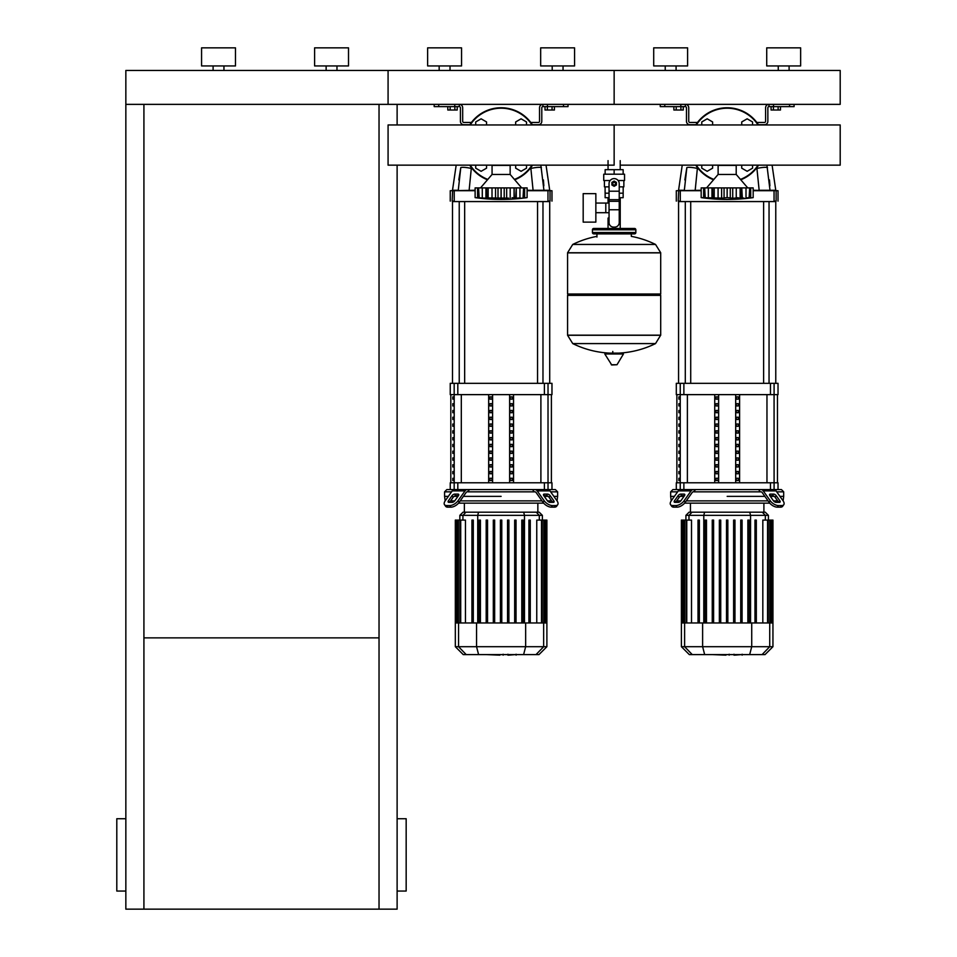<?xml version="1.0" encoding="UTF-8"?>
<svg xmlns="http://www.w3.org/2000/svg" width="957" height="957" viewBox="0 0 957 957"><rect width="100%" height="100%" fill="white"/><g stroke="black" fill="none" stroke-linecap="round" stroke-linejoin="round"><path stroke-width="1.44" d="M213.1 70.459L213.1 65.937M223.95 70.459L223.95 65.937M201.568 65.937L201.568 47.85L235.482 47.85L235.482 65.937L201.568 65.937M326.134 70.459L326.134 65.937M336.984 70.459L336.984 65.937M314.602 65.937L314.602 47.85L348.515 47.85L348.515 65.937L314.602 65.937M125.846 104.361L125.846 70.459L388.075 70.459L388.075 104.361L388.075 70.459L840.198 70.459L840.198 104.361L614.143 104.361L614.143 70.459L614.143 104.361L125.846 104.361L125.846 909.15L397.119 909.15L397.119 165.154M125.846 891.063L116.802 891.063L116.802 818.725L125.846 818.725M397.119 891.063L406.163 891.063L406.163 818.725L397.119 818.725M143.921 637.876L379.032 637.876M143.921 104.361L143.921 909.15M397.119 104.361L397.119 124.96M379.032 104.361L379.032 909.15M778.125 106.622L778.125 110.019L780.469 110.019L780.469 106.622M778.125 110.019L773.423 110.019L773.423 106.622M773.423 110.019L771.079 110.019L771.079 106.622M552.057 106.622L552.057 110.019L554.414 110.019L554.414 106.622M552.057 110.019L547.356 110.019L547.356 106.622M547.356 110.019L545.012 110.019L545.012 106.622M680.917 106.622L680.917 110.019L683.262 110.019L683.262 106.622M680.917 110.019L676.216 110.019L676.216 106.622M676.216 110.019L673.872 110.019L673.872 106.622M454.85 106.622L454.85 110.019L457.207 110.019L457.207 106.622M454.85 110.019L450.149 110.019L450.149 106.622M450.149 110.019L447.804 110.019L447.804 106.622M620.22 160.632L620.22 169.676M620.22 197.704L620.22 218.052L619.227 218.052L620.22 218.052L620.22 228.448M608.054 160.632L608.054 169.676M608.054 197.704L608.054 203.063M609.047 218.052L608.054 218.052L609.047 218.052M595.852 212.693L609.047 212.693M595.852 203.063L605.793 203.063L605.793 212.693L605.793 203.063L609.047 203.063M583.184 207.884L583.184 222.12L595.852 222.12L595.852 193.637L583.184 193.637L583.184 207.884M610.159 180.526L603.735 180.526L603.735 174.198L624.538 174.198L624.538 180.526L618.114 180.526M619.227 197.704L623.139 197.704L623.174 193.182L619.227 193.182M612.324 183.696A1.806 1.806 0 0 0 614.143 185.502A1.806 1.806 0 0 0 615.949 183.696A1.806 1.806 0 0 0 614.143 181.878A1.806 1.806 0 0 0 612.324 183.696M612.779 183.696A1.352 1.352 0 0 1 614.143 182.332A1.352 1.352 0 0 1 615.495 183.696A1.352 1.352 0 0 1 614.143 185.048A1.352 1.352 0 0 1 612.779 183.696M616.404 185L614.143 186.304L611.882 185L611.882 182.38L614.143 181.076L616.404 182.38L616.404 185M619.227 209.762L619.227 222.574A4.522 4.522 0 0 1 614.705 227.096L613.569 227.096A4.522 4.522 0 0 1 609.047 222.574L609.047 209.762L619.227 209.762L619.227 183.696A5.084 5.084 0 0 0 614.143 178.6A5.084 5.084 0 0 0 609.047 183.696L609.047 209.762M605.099 186.854L605.099 193.182L609.047 193.182M605.135 193.182L605.135 197.704L609.047 197.704M609.047 186.854L604.417 186.854L604.417 180.526M623.856 180.526L623.856 186.854L619.227 186.854M605.135 174.198L605.135 169.676L623.139 169.676L623.139 174.198M614.143 174.198L614.143 169.676M660.701 252.744L567.573 252.744L660.701 252.863L567.573 252.863L567.573 294.014L660.701 294.014L660.701 252.744L655.533 244.442L572.741 244.442L655.533 244.442A93.595 93.595 0 0 0 631.321 236.367L631.321 233.879L634.479 233.879A1.352 1.352 0 0 0 635.843 232.515L635.843 229.812A1.352 1.352 0 0 0 634.479 228.448L593.795 228.448A1.352 1.352 0 0 0 592.431 229.812L635.843 229.812M596.953 237.037L596.953 233.879L593.795 233.879L634.479 233.879M659.349 294.014L660.701 295.366L660.701 335.153L567.573 335.153L660.701 335.153L655.533 343.587L572.741 343.587A93.595 93.595 0 0 0 609.537 353.121M660.701 295.366L567.573 295.366L567.573 335.273L660.701 335.273M612.779 351.434L612.779 353.121M605.303 353.121L604.812 353.982L611.75 364.988L617.014 364.725L623.462 353.982L622.971 353.121L605.303 353.121M567.573 295.366L568.925 294.014M608.054 228.448L608.054 218.052M595.146 229.812A1.352 1.352 0 0 0 593.795 228.448M633.127 229.812A1.352 1.352 0 0 1 634.479 228.448M635.843 232.515L592.431 232.515A1.352 1.352 0 0 0 593.795 233.879M620.22 165.154L840.198 165.154L840.198 124.96L614.143 124.96L614.143 165.154L388.075 165.154L388.075 124.96L614.143 124.96L614.143 165.154M718.121 174.449L718.121 165.405L736.208 165.405L736.208 174.449L718.121 174.449L706.601 187.895M747.919 198.147L750.707 197.92L747.86 198.183M750.886 197.896L751.7 197.8M744.079 198.111L741.615 197.92L742.357 198.195L741.615 197.92L741.759 187.895L742.357 198.195M734.641 198.111L738.11 197.704M723.193 198.111L712.714 197.92L714.137 197.62L714.137 187.895L712.582 187.895L712.714 197.92L701.17 197.62L703.634 197.92L703.634 187.895L711.984 187.895L711.984 198.195L712.714 197.92M719.7 198.111L720.442 198.159M710.25 198.111L710.991 198.159M701.17 187.895L701.17 197.62L701.17 187.895L703.634 187.895M704.675 197.62L704.675 187.895L705.237 197.92M712.714 187.895L711.984 187.895M714.209 197.62L714.209 187.895L721.614 187.895L721.614 198.195M727.129 197.62L724.066 197.92L724.066 187.895L727.129 187.895L727.129 197.62L727.212 187.895L732.727 187.895L732.727 198.195L727.212 197.62M721.614 187.895L724.066 187.895M741.615 197.92L732.727 198.195M732.727 187.895L740.132 187.895L740.132 197.62M740.204 197.62L740.204 187.895L741.615 187.895M747.919 198.195L749.702 197.62L746.005 197.92L746.005 187.895L753.171 187.895L753.171 197.62L750.707 197.92L750.707 187.895M742.357 187.895L746.005 187.895M749.104 197.92L749.702 187.895L749.666 197.62M740.79 179.784A37.299 37.299 0 0 0 758.59 165.154M758.59 124.96A37.299 37.299 0 0 0 695.751 124.96A37.299 37.299 0 0 1 758.59 124.96M695.751 165.154A37.299 37.299 0 0 0 713.551 179.784M741.723 124.96L741.723 121.946L747.154 118.812L752.573 121.946L752.573 124.96M701.768 124.96L701.768 121.946L707.187 118.812L712.618 121.946L712.618 124.96M712.618 165.154L712.618 168.169L707.187 171.303L701.768 168.169L701.768 165.154M752.573 165.154L752.573 168.169L747.154 171.303L741.723 168.169L741.723 165.154M492.065 174.449L492.065 165.405L510.153 165.405L510.153 174.449L492.065 174.449L480.534 187.895M521.852 198.195L516.29 198.195L519.938 197.92L519.938 187.895L523.599 187.895L523.599 197.62M524.819 197.896L525.632 197.8M515.56 197.92L516.29 198.195L515.56 197.92L516.29 187.895L516.29 198.195L512.043 197.704M508.574 198.111L486.658 197.92L488.07 197.62L488.07 187.895L486.515 187.895L486.658 197.92L485.917 198.195L475.115 197.62L477.567 197.92L477.567 187.895L478.572 187.895L479.182 197.92M497.138 198.111L498.011 197.92L498.011 187.895L501.061 187.895L501.061 197.62M493.633 198.111L494.386 198.159M484.194 198.111L484.924 198.159M475.115 187.895L475.115 197.62L475.115 187.895L477.567 187.895M478.608 197.62L478.608 187.895L485.917 187.895L485.917 198.195L486.658 197.92M486.658 187.895L485.917 187.895M488.142 197.62L488.142 187.895L495.547 187.895L495.547 198.195M495.547 187.895L498.011 187.895M501.145 197.62L501.145 187.895L506.66 187.895L506.66 198.195M506.66 187.895L514.065 187.895L514.065 197.62M514.136 197.62L514.136 187.895L515.56 187.895M516.29 187.895L519.938 187.895M527.104 197.62L524.639 197.92L524.639 187.895L527.104 187.895L527.104 197.62A187.763 187.763 0 0 1 475.115 197.62M523.036 197.92L523.599 187.895M523.646 187.895L524.639 187.895M514.722 179.784A37.299 37.299 0 0 0 532.535 165.154M532.535 124.96A37.299 37.299 0 0 0 469.684 124.96A37.299 37.299 0 0 1 532.535 124.96M469.684 165.154A37.299 37.299 0 0 0 487.484 179.784M515.667 124.96L515.667 121.946L521.087 118.812L526.517 121.946L526.517 124.96M475.701 124.96L475.701 121.946L481.12 118.812L486.551 121.946L486.551 124.96M486.551 165.154L486.551 168.169L481.12 171.303L475.701 168.169L475.701 165.154M526.517 165.154L526.517 168.169L521.087 171.303L515.667 168.169L515.667 165.154M741.591 654.6L734.533 655.15M733.445 654.6L729.234 654.6M725.944 654.6L728.708 654.6M725.944 655.15L712.187 654.6M515.536 654.6L508.478 655.15M507.377 654.6L503.179 654.6M499.877 654.6L502.652 654.6M499.877 655.15L486.132 654.6M776.725 491.838L783.687 491.838L783.687 496.36L779.919 496.36L783.687 496.36L783.113 500.882M694.112 491.838L760.229 491.838L758.602 489.577L695.739 489.577L693.323 491.838A2.261 1.603 90 0 0 692.198 492.496L685.224 502.365L684.088 500.762A6.783 3.385 144.7 0 1 675.905 505.559L677.03 507.162A6.783 3.385 -35.3 0 0 685.224 502.365M727.164 496.36L764.87 496.36L727.164 496.36M770.325 496.36L774.165 496.36L770.325 496.36M770.325 494.099L773.531 494.099A2.261 1.124 -144.7 0 1 776.259 495.702L779.835 500.762A2.261 1.124 -144.7 0 1 780.087 502.066A2.261 1.124 -144.7 0 1 779.369 502.365L776.175 502.365A2.261 1.124 -144.7 0 1 773.447 500.762L769.859 495.702A2.261 1.124 -144.7 0 1 769.619 494.386A2.261 1.124 -144.7 0 1 770.325 494.099L769.572 495.164M779.835 500.762L778.711 502.365L775.122 497.293A2.261 1.124 35.3 0 0 772.395 495.702L769.859 495.702M680.81 494.099L684.004 494.099A2.261 1.124 144.7 0 1 684.722 494.386A2.261 1.124 144.7 0 1 684.482 495.702L681.946 495.702A2.261 1.124 -35.3 0 0 679.219 497.293L675.63 502.365L674.494 500.762L678.082 495.702A2.261 1.124 144.7 0 1 680.81 494.099L681.946 495.702M684.482 495.702L680.894 500.762A2.261 1.124 144.7 0 1 678.166 502.365L674.972 502.365A2.261 1.124 144.7 0 1 674.254 502.066A2.261 1.124 144.7 0 1 674.494 500.762M782.647 506.277L783.783 504.686A6.783 3.385 -144.7 0 1 781.63 505.559L780.505 507.162A6.783 3.385 35.3 0 0 782.647 506.277M761.006 489.577A4.522 3.194 90 0 1 763.267 490.905L770.253 500.762L769.117 502.365L762.143 492.496A2.261 1.603 -90 0 0 761.006 491.838L760.229 491.838M783.783 504.686A6.783 3.385 -144.7 0 0 783.041 500.762L776.055 490.905A4.522 3.194 -90 0 0 773.794 489.577M769.117 502.365A6.783 3.385 35.3 0 0 777.299 507.162L778.436 505.559A6.783 3.385 -144.7 0 1 770.253 500.762M778.436 505.559L781.63 505.559M777.299 507.162L780.505 507.162M680.535 489.577A4.522 3.194 90 0 0 678.274 490.905L671.3 500.762A6.783 3.385 144.7 0 0 670.558 504.686L671.694 506.277A6.783 3.385 -35.3 0 0 673.836 507.162L677.03 507.162M684.088 500.762L691.062 490.905A4.522 3.194 -90 0 1 693.323 489.577M673.836 507.162L672.711 505.559A6.783 3.385 144.7 0 1 670.558 504.686M672.711 505.559L675.905 505.559M783.687 491.838L781.426 489.577L774.093 489.577L778.029 489.577L778.029 482.795L676.3 482.795L676.3 489.577L680.248 489.577L672.915 489.577L670.654 491.838L677.616 491.838M671.228 500.882L670.654 496.36L674.422 496.36L670.654 496.36L670.654 491.838M680.176 496.36L684.004 496.36L680.176 496.36M777.658 500.882L773.531 500.882M768.064 500.882L686.265 500.882M680.81 500.882L676.683 500.882M684.614 503.143L769.727 503.143M720.729 520.094L720.729 622.959L720.729 520.094L719.365 520.094L719.365 622.959M713.611 520.094L713.611 622.959L713.611 520.094L712.247 520.094L712.247 622.959M706.481 520.094L706.481 622.959L706.481 520.094L705.13 520.094L705.13 622.959M692.043 512.186L689.076 512.186L685.918 515.345L768.423 515.345L765.265 512.186L692.043 512.186L688.98 515.345L688.98 520.094M733.612 520.094L733.612 622.959L733.612 520.094L734.964 520.094L734.964 622.959L734.964 520.094M740.73 520.094L740.73 622.959L740.73 520.094L742.094 520.094L742.094 622.959L742.094 520.094M747.86 520.094L747.86 622.959L747.86 520.094L749.211 520.094L749.211 622.959L749.211 520.094M686.767 622.959L686.767 520.094L691.516 520.094L691.516 622.959M699.364 520.094L699.364 622.959L699.364 520.094L698.012 520.094L698.012 622.959M726.495 622.959L726.495 520.094L727.846 520.094L727.846 622.959M772.945 646.693L681.396 646.693L689.303 654.6L765.038 654.6L772.945 646.693L772.945 622.959L681.396 622.959L681.396 520.094M683.154 622.959L683.154 520.094L684.518 520.094L683.836 520.094L683.836 622.959M682.341 622.959L682.341 520.094L681.659 520.094L682.473 520.094L682.473 622.959M686.097 622.959L686.097 520.094L684.518 520.094L684.518 622.959M756.329 622.959L756.329 520.094L754.977 520.094L754.977 622.959M762.825 622.959L762.825 520.094L770.493 520.094L769.823 520.094L769.823 622.959M768.244 622.959L768.244 520.094L767.574 520.094L767.574 622.959M770.493 622.959L770.493 520.094L772.682 520.094L772 520.094L772 622.959M771.868 622.959L771.868 520.094L771.186 520.094L771.186 622.959M772.682 520.094L772.682 622.959M550.658 491.838L557.62 491.838L557.62 496.36L553.852 496.36L557.62 496.36L557.058 500.882M468.057 491.838L534.162 491.838L532.535 489.577L469.672 489.577L467.267 491.838A2.261 1.603 90 0 0 466.131 492.496L459.157 502.365L458.032 500.762A6.783 3.385 144.7 0 1 449.838 505.559L450.974 507.162A6.783 3.385 -35.3 0 0 459.157 502.365M501.109 496.36L463.403 496.36L501.109 496.36M544.27 496.36L548.098 496.36L544.27 496.36M544.27 494.099L547.464 494.099A2.261 1.124 -144.7 0 1 550.191 495.702L553.78 500.762A2.261 1.124 -144.7 0 1 554.019 502.066A2.261 1.124 -144.7 0 1 553.313 502.365L550.108 502.365A2.261 1.124 -144.7 0 1 547.38 500.762L543.803 495.702A2.261 1.124 -144.7 0 1 543.552 494.386A2.261 1.124 -144.7 0 1 544.27 494.099L543.516 495.164M553.78 500.762L552.644 502.365L549.067 497.293A2.261 1.124 35.3 0 0 546.327 495.702L543.803 495.702M454.754 494.099L457.948 494.099A2.261 1.124 144.7 0 1 458.666 494.386A2.261 1.124 144.7 0 1 458.415 495.702L455.879 495.702A2.261 1.124 -35.3 0 0 453.151 497.293L449.563 502.365L448.438 500.762L452.015 495.702A2.261 1.124 144.7 0 1 454.754 494.099L455.879 495.702M458.415 495.702L454.826 500.762A2.261 1.124 144.7 0 1 452.099 502.365L448.905 502.365A2.261 1.124 144.7 0 1 448.187 502.066A2.261 1.124 144.7 0 1 448.438 500.762M534.951 489.577A4.522 3.194 90 0 1 537.212 490.905L544.186 500.762L543.05 502.365L536.076 492.496A2.261 1.603 -90 0 0 534.951 491.838L534.162 491.838M543.05 502.365A6.783 3.385 35.3 0 0 551.244 507.162L554.438 507.162A6.783 3.385 35.3 0 0 556.591 506.277L557.716 504.686A6.783 3.385 -144.7 0 0 556.974 500.762L550 490.905A4.522 3.194 -90 0 0 547.739 489.577M551.244 507.162L552.368 505.559A6.783 3.385 -144.7 0 1 544.186 500.762M552.368 505.559L555.574 505.559L554.438 507.162M556.591 506.277L557.716 504.686A6.783 3.385 -144.7 0 1 555.574 505.559M454.479 489.577A4.522 3.194 90 0 0 452.218 490.905L445.244 500.762A6.783 3.385 144.7 0 0 444.503 504.686L445.627 506.277A6.783 3.385 -35.3 0 0 447.768 507.162L450.974 507.162M458.032 500.762L465.006 490.905A4.522 3.194 -90 0 1 467.267 489.577M447.768 507.162L446.644 505.559A6.783 3.385 144.7 0 1 444.503 504.686M446.644 505.559L449.838 505.559M557.62 491.838L555.359 489.577L548.026 489.577L551.974 489.577L551.974 482.795L450.245 482.795L450.245 489.577L454.18 489.577L446.847 489.577L444.586 491.838L451.548 491.838M445.161 500.882L444.586 496.36L448.355 496.36L444.586 496.36L444.586 491.838M454.12 496.36L457.948 496.36L454.12 496.36M551.591 500.882L547.464 500.882M542.009 500.882L460.209 500.882M454.742 500.882L450.615 500.882M458.547 503.143L543.672 503.143M494.661 520.094L494.661 622.959L494.661 520.094L493.31 520.094L493.31 622.959M487.544 520.094L487.544 622.959L487.544 520.094L486.192 520.094L486.192 622.959M480.426 520.094L480.426 622.959L480.426 520.094L479.062 520.094L479.062 622.959M465.975 512.186L463.021 512.186L459.85 515.345L542.368 515.345L539.198 512.186L465.975 512.186L462.925 515.345L462.925 520.094M514.675 520.094L514.675 622.959L514.675 520.094L516.026 520.094L516.026 622.959L516.026 520.094M460.712 622.959L460.712 520.094L465.449 520.094L465.449 622.959M473.296 520.094L473.296 622.959L473.296 520.094L471.945 520.094L471.945 622.959M500.427 622.959L500.427 520.094L501.779 520.094L501.779 622.959M546.89 646.693L455.329 646.693L463.236 654.6L538.97 654.6L546.89 646.693L546.89 622.959L455.329 622.959L455.329 520.094M457.087 622.959L457.087 520.094L458.451 520.094L457.781 520.094L457.781 622.959M456.274 622.959L456.274 520.094L455.592 520.094L456.405 520.094L456.405 622.959M460.03 622.959L460.03 520.094L458.451 520.094L458.451 622.959M508.909 622.959L508.909 520.094L507.545 520.094L507.545 622.959M530.274 622.959L530.274 520.094L528.91 520.094L528.91 622.959M523.144 622.959L523.144 520.094L521.792 520.094L521.792 622.959M536.757 622.959L536.757 520.094L544.437 520.094L543.755 520.094L543.755 622.959M542.188 622.959L542.188 520.094L541.506 520.094L541.506 622.959M544.437 622.959L544.437 520.094L546.614 520.094L545.933 520.094L545.933 622.959M545.801 622.959L545.801 520.094L545.119 520.094L545.119 622.959M546.614 520.094L546.614 622.959M678.872 460.185L679.53 460.185L679.53 457.925L678.872 457.925L678.872 460.185L679.53 460.185M678.872 457.925L679.53 457.925M678.872 466.968L679.53 466.968L679.53 464.707L678.872 464.707L678.872 466.968L679.53 466.968M678.872 464.707L679.53 464.707M678.872 412.718L679.53 412.718L679.53 410.457L678.872 410.457L678.872 412.718L679.53 412.718M678.872 410.457L679.53 410.457M678.872 426.284L679.53 426.284L679.53 424.023L678.872 424.023L678.872 426.284L679.53 426.284M678.872 424.023L679.53 424.023M678.872 473.751L679.53 473.751L679.53 471.49L678.872 471.49L678.872 473.751L679.53 473.751M678.872 471.49L679.53 471.49M678.872 453.403L679.53 453.403L679.53 451.142L678.872 451.142L678.872 453.403L679.53 453.403M678.872 451.142L679.53 451.142M678.872 446.62L679.53 446.62L679.53 444.359L678.872 444.359L678.872 446.62L679.53 446.62M678.872 444.359L679.53 444.359M678.872 419.501L679.53 419.501L679.53 417.24L678.872 417.24L678.872 419.501L679.53 419.501M678.872 417.24L679.53 417.24M679.53 433.066L679.53 430.806L678.872 430.806L678.872 433.066L679.53 433.066L678.872 433.066M678.872 430.806L679.53 430.806M678.872 405.935L679.53 405.935L679.53 403.675L678.872 403.675L678.872 405.935L679.53 405.935M678.872 403.675L679.53 403.675M679.53 439.849L679.53 437.588L678.872 437.588L678.872 439.849L679.53 439.849L678.872 439.849M678.872 437.588L679.53 437.588M678.872 399.153L679.53 399.153L679.53 396.892L678.872 396.892L678.872 399.153L679.53 399.153M678.872 396.892L679.53 396.892M678.872 480.534L679.53 480.534L679.53 478.273L678.872 478.273L678.872 480.534L679.53 480.534M678.872 478.273L679.53 478.273M452.817 460.185L453.462 460.185L453.462 457.925L452.817 457.925L452.817 460.185L453.462 460.185M452.817 457.925L453.462 457.925M452.817 466.968L453.462 466.968L453.462 464.707L452.817 464.707L452.817 466.968L453.462 466.968M452.817 464.707L453.462 464.707M452.817 412.718L453.462 412.718L453.462 410.457L452.817 410.457L452.817 412.718L453.462 412.718M452.817 410.457L453.462 410.457M452.817 426.284L453.462 426.284L453.462 424.023L452.817 424.023L452.817 426.284L453.462 426.284M452.817 424.023L453.462 424.023M452.817 473.751L453.462 473.751L453.462 471.49L452.817 471.49L452.817 473.751L453.462 473.751M452.817 471.49L453.462 471.49M452.817 453.403L453.462 453.403L453.462 451.142L452.817 451.142L452.817 453.403L453.462 453.403M452.817 451.142L453.462 451.142M452.817 446.62L453.462 446.62L453.462 444.359L452.817 444.359L452.817 446.62L453.462 446.62M452.817 444.359L453.462 444.359M452.817 419.501L453.462 419.501L453.462 417.24L452.817 417.24L452.817 419.501L453.462 419.501M452.817 417.24L453.462 417.24M453.462 433.066L453.462 430.806L452.817 430.806L452.817 433.066L453.462 433.066L452.817 433.066M452.817 430.806L453.462 430.806M452.817 405.935L453.462 405.935L453.462 403.675L452.817 403.675L452.817 405.935L453.462 405.935M452.817 403.675L453.462 403.675M453.462 439.849L453.462 437.588L452.817 437.588L452.817 439.849L453.462 439.849L452.817 439.849M452.817 437.588L453.462 437.588M452.817 399.153L453.462 399.153L453.462 396.892L452.817 396.892L452.817 399.153L453.462 399.153M452.817 396.892L453.462 396.892M452.817 480.534L453.462 480.534L453.462 478.273L452.817 478.273L452.817 480.534L453.462 480.534M452.817 478.273L453.462 478.273M680.248 383.326L680.248 489.577L774.093 489.577L774.069 394.631L778.029 394.631L778.029 383.326L676.3 383.326L676.3 394.631L774.093 394.631L774.093 383.326M718.001 410.457L718.001 412.718L716.039 412.718L716.039 410.457L718.001 410.457L716.039 410.457M718.001 412.718L716.039 412.718M738.302 437.588L736.34 437.588L738.302 437.588L738.302 439.849L736.34 439.849L736.34 437.588M738.302 439.849L736.34 439.849M738.302 478.273L736.34 478.273L738.302 478.273L738.302 480.534L736.34 480.534L736.34 478.273M738.302 480.534L736.34 480.534M718.001 437.588L718.001 439.849L716.039 439.849L716.039 437.588L718.001 437.588L716.039 437.588M718.001 439.849L716.039 439.849M738.302 471.49L736.34 471.49L738.302 471.49L738.302 473.751L736.34 473.751L736.34 471.49M738.302 473.751L736.34 473.751M718.001 478.273L718.001 480.534L716.039 480.534L716.039 478.273L718.001 478.273L716.039 478.273M718.001 480.534L716.039 480.534M738.302 464.707L736.34 464.707L738.302 464.707L738.302 466.968L736.34 466.968L736.34 464.707M738.302 466.968L736.34 466.968M718.001 471.49L718.001 473.751L716.039 473.751L716.039 471.49L718.001 471.49L716.039 471.49M718.001 473.751L716.039 473.751M738.302 457.925L736.34 457.925L738.302 457.925L738.302 460.185L736.34 460.185L736.34 457.925M738.302 460.185L736.34 460.185M718.001 464.707L718.001 466.968L716.039 466.968L716.039 464.707L718.001 464.707L716.039 464.707M718.001 466.968L716.039 466.968M738.302 451.142L736.34 451.142L738.302 451.142L738.302 453.403L736.34 453.403L736.34 451.142M738.302 453.403L736.34 453.403M718.001 457.925L718.001 460.185L716.039 460.185L716.039 457.925L718.001 457.925L716.039 457.925M718.001 460.185L716.039 460.185M738.302 444.359L736.34 444.359L738.302 444.359L738.302 446.62L736.34 446.62L736.34 444.359M738.302 446.62L736.34 446.62M718.001 451.142L718.001 453.403L716.039 453.403L716.039 451.142L718.001 451.142L716.039 451.142M718.001 453.403L716.039 453.403M738.302 403.675L736.34 403.675L738.302 403.675L738.302 405.935L736.34 405.935L736.34 403.675M738.302 405.935L736.34 405.935M718.001 444.359L718.001 446.62L716.039 446.62L716.039 444.359L718.001 444.359L716.039 444.359M718.001 446.62L716.039 446.62M738.302 430.806L736.34 430.806L738.302 430.806L738.302 433.066L736.34 433.066L736.34 430.806M738.302 433.066L736.34 433.066M718.001 403.675L718.001 405.935L716.039 405.935L716.039 403.675L718.001 403.675L716.039 403.675M718.001 405.935L716.039 405.935M738.302 424.023L736.34 424.023L738.302 424.023L738.302 426.284L736.34 426.284L736.34 424.023M738.302 426.284L736.34 426.284M718.001 430.806L718.001 433.066L716.039 433.066L716.039 430.806L718.001 430.806L716.039 430.806M718.001 433.066L716.039 433.066M738.302 396.892L736.34 396.892L738.302 396.892L738.302 399.153L736.34 399.153L736.34 396.892M738.302 399.153L736.34 399.153M718.001 424.023L718.001 426.284L716.039 426.284L716.039 424.023L718.001 424.023L716.039 424.023M718.001 426.284L716.039 426.284M738.302 417.24L736.34 417.24L738.302 417.24L738.302 419.501L736.34 419.501L736.34 417.24M738.302 419.501L736.34 419.501M718.001 396.892L718.001 399.153L716.039 399.153L716.039 396.892L718.001 396.892L716.039 396.892M718.001 399.153L716.039 399.153M738.302 410.457L736.34 410.457L738.302 410.457L738.302 412.718L736.34 412.718L736.34 410.457M738.302 412.718L736.34 412.718M718.001 417.24L718.001 419.501L716.039 419.501L716.039 417.24L718.001 417.24L716.039 417.24M718.001 419.501L716.039 419.501M718.647 394.631L718.647 482.795M735.682 394.631L735.682 482.795M739.605 394.631L739.605 482.795M714.735 394.631L714.735 482.795M454.18 482.795L454.18 489.577L548.026 489.577L548.014 394.631L551.974 394.631L551.974 383.326L450.245 383.326L450.245 394.631L548.026 394.631L548.026 383.326M491.934 410.457L491.934 412.718L489.972 412.718L489.972 410.457L491.934 410.457L489.972 410.457M491.934 412.718L489.972 412.718M512.234 437.588L510.272 437.588L512.234 437.588L512.234 439.849L510.272 439.849L510.272 437.588M512.234 439.849L510.272 439.849M512.234 478.273L510.272 478.273L512.234 478.273L512.234 480.534L510.272 480.534L510.272 478.273M512.234 480.534L510.272 480.534M491.934 437.588L491.934 439.849L489.972 439.849L489.972 437.588L491.934 437.588L489.972 437.588M491.934 439.849L489.972 439.849M512.234 471.49L510.272 471.49L512.234 471.49L512.234 473.751L510.272 473.751L510.272 471.49M512.234 473.751L510.272 473.751M491.934 478.273L491.934 480.534L489.972 480.534L489.972 478.273L491.934 478.273L489.972 478.273M491.934 480.534L489.972 480.534M512.234 464.707L510.272 464.707L512.234 464.707L512.234 466.968L510.272 466.968L510.272 464.707M512.234 466.968L510.272 466.968M491.934 471.49L491.934 473.751L489.972 473.751L489.972 471.49L491.934 471.49L489.972 471.49M491.934 473.751L489.972 473.751M512.234 457.925L510.272 457.925L512.234 457.925L512.234 460.185L510.272 460.185L510.272 457.925M512.234 460.185L510.272 460.185M491.934 464.707L491.934 466.968L489.972 466.968L489.972 464.707L491.934 464.707L489.972 464.707M491.934 466.968L489.972 466.968M512.234 451.142L510.272 451.142L512.234 451.142L512.234 453.403L510.272 453.403L510.272 451.142M512.234 453.403L510.272 453.403M491.934 457.925L491.934 460.185L489.972 460.185L489.972 457.925L491.934 457.925L489.972 457.925M491.934 460.185L489.972 460.185M512.234 444.359L510.272 444.359L512.234 444.359L512.234 446.62L510.272 446.62L510.272 444.359M512.234 446.62L510.272 446.62M491.934 451.142L491.934 453.403L489.972 453.403L489.972 451.142L491.934 451.142L489.972 451.142M491.934 453.403L489.972 453.403M512.234 403.675L510.272 403.675L512.234 403.675L512.234 405.935L510.272 405.935L510.272 403.675M512.234 405.935L510.272 405.935M491.934 444.359L491.934 446.62L489.972 446.62L489.972 444.359L491.934 444.359L489.972 444.359M491.934 446.62L489.972 446.62M512.234 430.806L510.272 430.806L512.234 430.806L512.234 433.066L510.272 433.066L510.272 430.806M512.234 433.066L510.272 433.066M491.934 403.675L491.934 405.935L489.972 405.935L489.972 403.675L491.934 403.675L489.972 403.675M491.934 405.935L489.972 405.935M512.234 424.023L510.272 424.023L512.234 424.023L512.234 426.284L510.272 426.284L510.272 424.023M512.234 426.284L510.272 426.284M491.934 430.806L491.934 433.066L489.972 433.066L489.972 430.806L491.934 430.806L489.972 430.806M491.934 433.066L489.972 433.066M512.234 396.892L510.272 396.892L512.234 396.892L512.234 399.153L510.272 399.153L510.272 396.892M512.234 399.153L510.272 399.153M491.934 424.023L491.934 426.284L489.972 426.284L489.972 424.023L491.934 424.023L489.972 424.023M491.934 426.284L489.972 426.284M512.234 417.24L510.272 417.24L512.234 417.24L512.234 419.501L510.272 419.501L510.272 417.24M512.234 419.501L510.272 419.501M491.934 396.892L491.934 399.153L489.972 399.153L489.972 396.892L491.934 396.892L489.972 396.892M491.934 399.153L489.972 399.153M512.234 410.457L510.272 410.457L512.234 410.457L512.234 412.718L510.272 412.718L510.272 410.457M512.234 412.718L510.272 412.718M491.934 417.24L491.934 419.501L489.972 419.501L489.972 417.24L491.934 417.24L489.972 417.24M491.934 419.501L489.972 419.501M492.592 394.631L492.592 482.795M509.626 394.631L509.626 482.795M513.538 394.631L513.538 482.795M488.668 394.631L488.668 482.795M678.561 383.326L678.561 201.568M775.768 383.326L775.768 201.568M763.614 201.568L763.614 383.326M769.045 201.568L769.045 383.326M452.505 383.326L452.505 201.568M549.713 383.326L549.713 201.568M537.559 201.568L537.559 383.326M542.978 201.568L542.978 383.326M775.66 201.568L678.68 201.568M753.171 190.718L774.046 190.718L774.046 201.126L776.115 201.126L776.115 190.718L778.029 190.718L753.171 190.276M701.17 190.276L676.3 190.718L701.17 190.718M756.843 167.654L759.152 190.276L770.002 190.276L766.916 165.154M772.096 165.154L775.768 190.276L770.002 190.276M682.233 165.154L678.561 190.276L684.339 190.276L686.851 167.595A11.305 2.046 12.7 0 1 697.366 168.42L697.497 167.654M769.488 179.94L769.907 185.849M756.245 168.42L756.975 168.42A11.305 2.046 -12.7 0 1 767.49 167.595M695.189 190.276L697.366 168.42L698.096 168.42M684.853 179.904L686.851 167.595M549.605 201.568L452.613 201.568M527.104 190.718L547.978 190.718L547.978 201.126L550.048 201.126L550.048 190.718L551.974 190.718L527.104 190.276M475.115 190.276L450.245 190.718L475.115 190.718M530.788 167.654L533.085 190.276L543.935 190.276L540.849 165.154M546.04 165.154L549.713 190.276L543.935 190.276M456.178 165.154L452.505 190.276L458.271 190.276L460.784 167.595A11.305 2.046 12.7 0 1 471.299 168.42L471.43 167.654M543.42 179.94L543.839 185.849M530.178 168.42L530.92 168.42A11.305 2.046 -12.7 0 1 541.423 167.595M469.133 190.276L471.299 168.42L472.028 168.42M458.798 179.904L460.784 167.595M680.822 104.361L680.822 106.622L685.344 106.622L685.344 104.361A3.385 3.385 0 0 1 688.741 107.758L688.741 121.324A1.124 1.124 0 0 0 689.865 122.448L697.497 122.448M680.822 106.622L664.78 106.622L664.78 104.361M660.258 106.622L660.258 104.361L660.258 106.622L664.78 106.622M789.561 104.361L789.561 106.622L794.083 106.622L794.083 104.361M789.561 106.622L773.507 106.622L773.507 104.361M756.843 122.448L764.476 122.448A1.124 1.124 0 0 0 765.6 121.324L765.6 107.758A3.385 3.385 0 0 1 768.985 104.361L768.985 106.622L773.507 106.622M695.906 124.709L689.865 124.709A3.385 3.385 0 0 1 686.48 121.324L686.48 107.758A1.124 1.124 0 0 0 685.344 106.622M758.434 124.709L764.476 124.709A3.385 3.385 0 0 0 767.861 121.324L767.861 107.758A1.124 1.124 0 0 1 768.985 106.622M454.766 104.361L454.766 106.622L459.288 106.622L459.288 104.361L459.288 106.622A1.124 1.124 0 0 1 460.413 107.758L460.413 121.324A3.385 3.385 0 0 0 463.81 124.709L469.839 124.709M454.766 106.622L438.713 106.622L438.713 104.361M434.191 106.622L434.191 104.361L434.191 106.622L438.713 106.622M563.506 104.361L563.506 106.622L568.015 106.622L568.015 104.361M563.506 106.622L547.452 106.622L547.452 104.361M532.367 124.709L538.408 124.709A3.385 3.385 0 0 0 541.794 121.324L541.794 107.758A1.124 1.124 0 0 1 542.93 106.622L542.93 104.361L542.93 106.622L547.452 106.622M530.776 122.448L538.408 122.448A1.124 1.124 0 0 0 539.533 121.324L539.533 107.758A3.385 3.385 0 0 1 542.93 104.361M459.288 104.361A3.385 3.385 0 0 1 462.674 107.758L462.674 121.324A1.124 1.124 0 0 0 463.81 122.448L471.442 122.448M665.223 70.459L665.223 65.937M676.085 70.459L676.085 65.937M653.703 65.937L653.703 47.85L687.604 47.85L687.604 65.937L653.703 65.937M778.256 70.459L778.256 65.937M789.106 70.459L789.106 65.937M766.724 65.937L766.724 47.85L800.638 47.85L800.638 65.937L766.724 65.937M439.167 70.459L439.167 65.937M450.017 70.459L450.017 65.937M427.635 65.937L427.635 47.85L461.549 47.85L461.549 65.937L427.635 65.937M552.201 70.459L552.201 65.937M563.051 70.459L563.051 65.937M540.669 65.937L540.669 47.85L574.571 47.85L574.571 65.937L540.669 65.937M609.047 191.209L619.227 191.209M609.047 199.678L619.227 199.678M609.047 201.293L619.227 201.293M611.26 364.725L617.014 364.725M604.812 353.982L623.462 353.982M753.171 197.62L753.171 187.895L753.171 197.62A187.763 187.763 0 0 1 701.17 197.62M708.336 187.895L708.336 197.92M718.085 187.895L718.085 197.92M730.263 187.895L730.263 197.92M736.256 187.895L736.256 197.92M696.289 124.96A36.845 36.845 0 0 1 758.052 124.96M758.052 165.154A36.845 36.845 0 0 1 740.479 179.414M713.862 179.414A36.845 36.845 0 0 1 696.289 165.154M482.28 187.895L482.28 197.92M492.018 187.895L492.018 197.92M504.207 187.895L504.207 197.92M510.189 187.895L510.189 197.92M470.222 124.96A36.845 36.845 0 0 1 531.996 124.96M531.996 165.154A36.845 36.845 0 0 1 514.411 179.414M487.795 179.414A36.845 36.845 0 0 1 470.222 165.154M772.395 495.702L773.531 494.099M775.122 497.293L776.259 495.702M684.757 495.164L684.004 494.099M679.219 497.293L678.082 495.702M763.267 490.905L776.055 490.905M678.274 490.905L691.062 490.905M703.79 622.959L703.79 515.345L704.603 512.186M750.551 622.959L750.551 515.345L749.738 512.186M762.298 512.186L765.349 515.345L765.349 520.094M769.727 622.959L769.727 646.693L762.083 654.6M751.723 622.959L751.723 646.693L749.678 654.6M692.258 654.6L684.614 646.693L684.614 622.959M702.617 622.959L702.617 646.693L704.663 654.6M546.327 495.702L547.464 494.099M549.067 497.293L550.191 495.702M458.702 495.164L457.948 494.099M453.151 497.293L452.015 495.702M537.212 490.905L550 490.905M452.218 490.905L465.006 490.905M477.722 622.959L477.722 515.345L478.536 512.186M524.496 622.959L524.496 515.345L523.67 512.186M536.231 512.186L539.293 515.345L539.293 520.094M543.66 622.959L543.66 646.693L536.016 654.6M525.656 622.959L525.656 646.693L523.611 654.6M466.203 654.6L458.559 646.693L458.559 622.959M476.55 622.959L476.55 646.693L478.596 654.6M687.377 394.631L687.377 482.795M766.964 482.795L766.964 394.631M461.31 394.631L461.31 482.795M454.204 482.795L454.204 394.631M540.896 482.795L540.896 394.631M683.872 489.577L683.872 482.795M770.457 482.795L770.457 489.577M683.872 394.631L683.872 383.326M770.457 383.326L770.457 394.631M457.817 489.577L457.817 482.795M544.401 482.795L544.401 489.577M457.817 394.631L457.817 383.326M454.18 383.326L454.18 394.631M544.401 383.326L544.401 394.631M680.331 201.568L774.01 201.568M680.295 190.718L680.295 201.126L678.226 201.126L678.68 190.276M774.01 190.276L776.115 190.718M454.264 201.568L547.942 201.568M454.228 190.718L454.228 201.126L452.159 201.126L452.613 190.276M547.942 190.276L550.048 190.718M623.174 186.854L623.174 193.182M618.736 353.121A93.595 93.595 0 0 0 655.533 343.587M572.741 343.587L567.573 335.273M567.573 252.744L572.741 244.442A93.595 93.595 0 0 1 596.953 236.367M592.431 232.515L592.431 229.812M704.22 187.895L704.22 197.668M750.121 187.895L750.121 197.668M736.208 174.449L747.74 187.895M478.165 187.895L478.165 197.668M524.053 187.895L524.053 197.668M510.153 174.449L521.673 187.895M742.142 654.229L742.142 655.15M733.983 654.229L733.983 655.15M729.174 654.229L729.174 655.15M516.086 654.229L516.086 655.15M507.928 654.229L507.928 655.15M503.119 654.229L503.119 655.15M763.901 503.143L763.901 512.186M685.918 520.094L685.918 515.345M690.44 503.143L690.44 512.186M681.659 622.959L681.659 520.094M768.423 520.094L768.423 515.345M772.945 622.959L772.945 520.094M681.396 646.693L681.396 622.959M537.846 503.143L537.846 512.186M459.85 520.094L459.85 515.345M464.372 503.143L464.372 512.186M455.592 622.959L455.592 520.094M542.368 520.094L542.368 515.345M546.89 622.959L546.89 520.094M455.329 646.693L455.329 622.959M676.874 394.631L676.874 482.795M777.467 394.631L777.467 482.795M450.807 394.631L450.807 482.795M551.399 394.631L551.399 482.795M690.715 383.326L690.715 201.568M685.296 383.326L685.296 201.568M464.659 383.326L464.659 201.568M459.228 383.326L459.228 201.568M778.029 201.126L778.029 190.718M676.3 201.126L676.3 190.718M551.974 201.126L551.974 190.718M450.245 201.126L450.245 190.718"/></g></svg>
